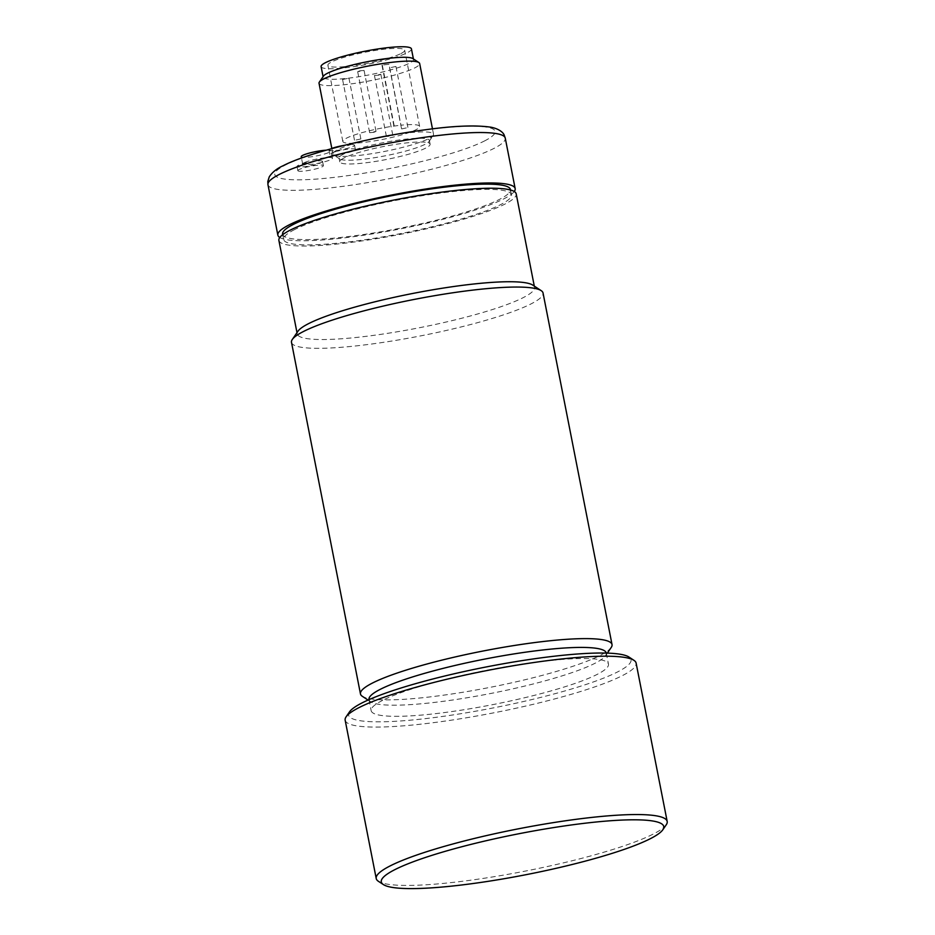<?xml version="1.0" encoding="UTF-8"?>
<svg xmlns="http://www.w3.org/2000/svg" width="935" height="935" viewBox="0 0 935 935"><rect width="100%" height="100%" fill="white"/><g stroke="black" fill="none" stroke-linecap="round" stroke-linejoin="round"><path stroke-width="0.7" stroke-dasharray="4.67 3.51" d="M378.722 75.151L380.837 74.274L374.444 75.525L378.722 75.151M342.736 79.498L348.942 78.131L342.736 79.498M359.811 70.826L357.684 71.703L364.077 70.441L359.811 70.826M395.785 66.478L389.579 67.846L395.785 66.478M388.528 135.622L386.412 136.487L390.678 136.113L392.793 135.236L388.528 135.622M360.723 138.976L354.517 140.344L360.723 138.976M373.918 132.279L376.034 131.403L369.641 132.665L373.918 132.279M401.723 128.913L407.929 127.557L401.723 128.913M389.018 64.258A39.118 5.645 168.9 0 0 382.286 65.076L389.018 64.258L400.975 125.22A39.118 5.645 -11.1 0 1 419.616 126.412A39.118 5.645 -11.1 0 1 415.923 129.755A39.118 5.645 -11.1 0 1 373.31 141.091A39.118 5.645 -11.1 0 1 342.829 141.477A39.118 5.645 -11.1 0 1 346.523 138.146A39.118 5.645 -11.1 0 1 394.243 126.038L400.975 125.22M382.286 65.076L394.243 126.038M400.975 53.552A39.118 5.645 168.9 0 0 404.668 50.209A39.118 5.645 168.9 0 0 374.175 50.595A39.118 5.645 168.9 0 0 331.574 61.944A39.118 5.645 168.9 0 0 327.881 65.275A39.118 5.645 168.9 0 0 358.362 64.889A39.118 5.645 168.9 0 0 400.975 53.552M321.102 66.607A46.025 6.65 168.9 0 0 356.971 66.151A46.025 6.65 168.9 0 0 407.099 52.816A46.025 6.65 168.9 0 0 411.435 48.889M412.838 58.566A46.025 6.65 -11.1 0 1 413.504 59.419A46.025 6.65 -11.1 0 1 409.168 63.346A46.025 6.65 -11.1 0 1 359.04 76.693A46.025 6.65 -11.1 0 1 323.171 77.149A46.025 6.65 -11.1 0 1 323.475 76.097M319.022 83.25A51.273 7.398 168.9 0 0 358.982 82.736A51.273 7.398 168.9 0 0 414.813 67.881A51.273 7.398 168.9 0 0 419.651 63.498M393.799 134.757A51.273 7.398 -11.1 0 1 433.536 134.289A51.273 7.398 -11.1 0 1 433.209 135.458A51.273 7.398 -11.1 0 1 428.697 138.66A51.273 7.398 -11.1 0 1 376.489 152.919A51.273 7.398 -11.1 0 1 333.666 154.988A51.273 7.398 -11.1 0 1 332.918 154.03A51.273 7.398 -11.1 0 1 337.757 149.658A51.273 7.398 -11.1 0 1 369.886 139.444M326.221 150.184A15.194 2.197 -11.1 0 1 331.048 150.839A15.194 2.197 -11.1 0 1 329.611 152.136A15.194 2.197 -11.1 0 1 313.073 156.542A15.194 2.197 -11.1 0 1 301.234 156.694M344.29 145.357A13.02 1.882 -11.1 0 1 354.552 145.217A13.02 1.882 -11.1 0 1 349.035 147.905A13.02 1.882 -11.1 0 1 335.992 150.535A13.02 1.882 -11.1 0 1 328.991 150.231A13.02 1.882 -11.1 0 1 330.476 148.992M322.54 161.346A13.02 1.882 -11.1 0 1 322.575 161.439A13.02 1.882 -11.1 0 1 310.502 165.729A13.02 1.882 -11.1 0 1 297.061 166.547A13.02 1.882 -11.1 0 1 297.026 166.453A13.02 1.882 -11.1 0 1 309.111 162.176A13.02 1.882 -11.1 0 1 322.54 161.346M343.402 154.181A46.025 6.65 168.9 0 0 339.054 158.108A46.025 6.65 168.9 0 0 339.732 158.962A46.025 6.65 168.9 0 0 378.184 157.115A46.025 6.65 168.9 0 0 425.051 144.317A46.025 6.65 168.9 0 0 429.095 141.43A46.025 6.65 168.9 0 0 429.387 140.39A46.025 6.65 168.9 0 0 393.53 140.834A46.025 6.65 168.9 0 0 343.402 154.181M304.109 162.772A15.194 2.197 168.9 0 0 302.671 164.069A15.194 2.197 168.9 0 0 314.511 163.917A15.194 2.197 168.9 0 0 331.06 159.511A15.194 2.197 168.9 0 0 332.498 158.214A15.194 2.197 168.9 0 0 320.658 158.366A15.194 2.197 168.9 0 0 304.109 162.772M335.338 151.75A13.02 1.882 168.9 0 0 329.821 154.439A13.02 1.882 168.9 0 0 336.81 154.754A13.02 1.882 168.9 0 0 349.854 152.113A13.02 1.882 168.9 0 0 355.37 149.425A13.02 1.882 168.9 0 0 348.381 149.121A13.02 1.882 168.9 0 0 335.338 151.75M297.891 170.766A13.02 1.882 168.9 0 0 311.32 169.948A13.02 1.882 168.9 0 0 323.405 165.659A13.02 1.882 168.9 0 0 323.37 165.565A13.02 1.882 168.9 0 0 309.929 166.383A13.02 1.882 168.9 0 0 297.844 170.673A13.02 1.882 168.9 0 0 297.891 170.766M344.138 157.933A46.025 6.65 168.9 0 0 339.791 161.86A46.025 6.65 168.9 0 0 375.66 161.404A46.025 6.65 168.9 0 0 425.787 148.069A46.025 6.65 168.9 0 0 430.123 144.142A46.025 6.65 168.9 0 0 394.266 144.586A46.025 6.65 168.9 0 0 344.138 157.933M279.787 237.502A120.907 17.461 168.9 0 0 381.106 232.453A120.907 17.461 168.9 0 0 503.743 198.898A120.907 17.461 168.9 0 0 514.262 191.5M282.604 234.206A116.08 16.76 168.9 0 0 373.053 233.072A116.08 16.76 168.9 0 0 499.454 199.412A116.08 16.76 168.9 0 0 510.416 189.513M294.595 229.578A116.08 16.76 168.9 0 0 283.644 239.477A116.08 16.76 168.9 0 0 374.082 238.343A116.08 16.76 168.9 0 0 500.494 204.683A116.08 16.76 168.9 0 0 511.445 194.784A116.08 16.76 168.9 0 0 420.995 195.918A116.08 16.76 168.9 0 0 294.595 229.578M278.887 240.412A120.907 17.461 168.9 0 0 373.112 239.22A120.907 17.461 168.9 0 0 504.783 204.169A120.907 17.461 168.9 0 0 516.19 193.849M532.775 285.105A120.907 17.461 -11.1 0 1 534.539 287.361A120.907 17.461 -11.1 0 1 523.121 297.681A120.907 17.461 -11.1 0 1 391.449 332.731A120.907 17.461 -11.1 0 1 297.236 333.912A120.907 17.461 -11.1 0 1 298.02 331.165M291.498 342.362A128.177 18.501 168.9 0 0 391.368 341.111A128.177 18.501 168.9 0 0 530.951 303.945A128.177 18.501 168.9 0 0 543.048 293.017M611.198 647.487A128.177 18.501 -11.1 0 1 599.931 655.517A128.177 18.501 -11.1 0 1 469.417 691.164A128.177 18.501 -11.1 0 1 362.336 696.318M368.974 699.59A120.907 17.461 168.9 0 0 370.739 701.834A120.907 17.461 168.9 0 0 471.754 696.972A120.907 17.461 168.9 0 0 594.87 663.347A120.907 17.461 168.9 0 0 605.494 655.774A120.907 17.461 168.9 0 0 606.277 653.027M382.567 700.385A120.907 17.461 168.9 0 0 371.16 710.705A120.907 17.461 168.9 0 0 465.373 709.513A120.907 17.461 168.9 0 0 597.044 674.462A120.907 17.461 168.9 0 0 608.463 664.142A120.907 17.461 168.9 0 0 514.25 665.334A120.907 17.461 168.9 0 0 382.567 700.385M349.515 711.862A143.92 20.78 168.9 0 0 450.693 715.275A143.92 20.78 168.9 0 0 617.451 671.996A143.92 20.78 168.9 0 0 628.939 657.036M345.155 720.184A148.256 21.4 168.9 0 0 460.675 718.723A148.256 21.4 168.9 0 0 622.126 675.748A148.256 21.4 168.9 0 0 636.116 663.102M666.234 824.81A148.256 21.4 -11.1 0 1 653.191 834.09A148.256 21.4 -11.1 0 1 502.235 875.335A148.256 21.4 -11.1 0 1 378.383 881.284M484.494 140.963A112.235 16.199 168.9 0 0 432.192 129.018A112.235 16.199 168.9 0 0 285.42 165.027A112.235 16.199 168.9 0 0 337.734 176.972A112.235 16.199 168.9 0 0 484.494 140.963M267.959 184.709A120.907 17.461 168.9 0 0 362.172 183.517A120.907 17.461 168.9 0 0 493.855 148.466A120.907 17.461 168.9 0 0 505.262 138.146M374.444 75.525L386.412 136.487M380.837 74.274L392.793 135.236M342.549 79.382L354.517 140.344M348.942 78.131L360.898 139.093M364.077 70.441L376.034 131.403M357.684 71.703L369.641 132.665M395.973 66.595L407.929 127.557M389.579 67.846L401.547 128.808M381.994 65.356L393.962 126.319M419.616 126.412L404.668 50.209M342.829 141.477L327.881 65.275M332.918 154.03L331.82 148.431M433.536 134.289L432.473 128.866M339.732 158.962L333.666 154.988M429.095 141.43L433.209 135.458M302.671 164.069L301.491 158.038M332.498 158.214L331.048 150.839M329.821 154.439L328.991 150.231M355.37 149.425L354.552 145.217M323.405 165.659L322.575 161.439M297.844 170.673L297.026 166.453M339.054 158.108L339.791 161.86M429.387 140.39L430.123 144.142M282.697 234.685L283.644 239.477M510.51 189.992L511.445 194.784M296.991 332.661L297.236 333.912M534.294 286.098L534.539 287.361M370.739 701.834L368.039 700.07M605.494 655.774L607.329 653.121M368.986 699.649L371.16 710.705M606.289 653.086L608.463 664.142"/><path stroke-width="1.4" d="M413.41 58.94L411.435 48.889A46.025 6.65 168.9 0 0 375.578 49.333A46.025 6.65 168.9 0 0 325.45 62.68A46.025 6.65 168.9 0 0 321.102 66.607L323.078 76.67M319.361 82.081L323.475 76.097A46.025 6.65 -11.1 0 1 327.519 73.222A46.025 6.65 -11.1 0 1 374.386 60.413A46.025 6.65 -11.1 0 1 412.838 58.566L418.903 62.552A51.273 7.398 168.9 0 0 376.069 64.608A51.273 7.398 168.9 0 0 323.861 78.867A51.273 7.398 168.9 0 0 319.361 82.081A51.273 7.398 168.9 0 0 319.022 83.25L331.82 148.431M432.473 128.866L419.651 63.498A51.273 7.398 168.9 0 0 418.903 62.552M369.886 139.444A51.273 7.398 -11.1 0 1 393.799 134.757M301.491 158.038L301.234 156.694A15.194 2.197 -11.1 0 1 302.659 155.397A15.194 2.197 -11.1 0 1 326.221 150.184M330.476 148.992A13.02 1.882 -11.1 0 1 334.508 147.543A13.02 1.882 -11.1 0 1 344.29 145.357M514.262 191.5A120.907 17.461 168.9 0 0 515.162 188.578A120.907 17.461 168.9 0 0 420.949 189.77A120.907 17.461 168.9 0 0 289.266 224.821A120.907 17.461 168.9 0 0 277.859 235.141A120.907 17.461 168.9 0 0 279.787 237.502M510.51 189.992L510.416 189.513A116.08 16.76 168.9 0 0 419.967 190.658A116.08 16.76 168.9 0 0 293.555 224.306A116.08 16.76 168.9 0 0 282.604 234.206L282.697 234.685M534.294 286.098L516.19 193.849A120.907 17.461 168.9 0 0 421.977 195.041A120.907 17.461 168.9 0 0 290.306 230.092A120.907 17.461 168.9 0 0 278.887 240.412L296.991 332.661M292.316 339.452L298.02 331.165A120.907 17.461 -11.1 0 1 308.643 323.603A120.907 17.461 -11.1 0 1 431.76 289.967A120.907 17.461 -11.1 0 1 532.775 285.105L541.178 290.633A128.177 18.501 168.9 0 0 434.097 295.776A128.177 18.501 168.9 0 0 303.594 331.434A128.177 18.501 168.9 0 0 292.316 339.452A128.177 18.501 168.9 0 0 291.498 342.362L360.466 693.934A128.177 18.501 -11.1 0 1 372.562 682.994A128.177 18.501 -11.1 0 1 512.146 645.84A128.177 18.501 -11.1 0 1 612.028 644.577A128.177 18.501 -11.1 0 1 611.198 647.487L607.329 653.121M612.028 644.577L543.048 293.017A128.177 18.501 168.9 0 0 541.178 290.633M368.039 700.07L362.336 696.318A128.177 18.501 -11.1 0 1 360.466 693.934M606.289 653.086L606.277 653.027A120.907 17.461 168.9 0 0 512.064 654.219A120.907 17.461 168.9 0 0 380.393 689.27A120.907 17.461 168.9 0 0 368.974 699.59L368.986 699.649M394.886 869.632A143.92 20.78 -11.1 0 1 561.654 826.353A143.92 20.78 -11.1 0 1 662.822 829.766A143.92 20.78 -11.1 0 1 650.176 838.777A143.92 20.78 -11.1 0 1 503.638 878.806A143.92 20.78 -11.1 0 1 383.408 884.592A143.92 20.78 -11.1 0 1 394.886 869.632M667.181 821.444L636.116 663.102A148.256 21.4 168.9 0 0 633.965 660.344L628.939 657.036A143.92 20.78 168.9 0 0 508.71 662.822A143.92 20.78 168.9 0 0 362.172 702.851A143.92 20.78 168.9 0 0 349.515 711.862L346.114 716.818A148.256 21.4 168.9 0 0 345.155 720.184L376.221 878.526A148.256 21.4 -11.1 0 1 390.211 865.88A148.256 21.4 -11.1 0 1 551.662 822.894A148.256 21.4 -11.1 0 1 667.181 821.444A148.256 21.4 -11.1 0 1 666.234 824.81L662.822 829.766M633.965 660.344A148.256 21.4 168.9 0 0 510.101 666.293A148.256 21.4 168.9 0 0 359.145 707.538A148.256 21.4 168.9 0 0 346.114 716.818M383.408 884.592L378.383 881.284A148.256 21.4 -11.1 0 1 376.221 878.526M267.959 184.709L267.819 181.448L269.268 176.832C272.307 172.204 276.935 168.499 283.141 165.717C307.872 152.791 373.708 136.44 426.57 129.614C454.27 125.804 475.67 124.998 490.781 127.183C499.43 128.808 503.462 132.887 504.175 135.072L505.262 138.146A120.907 17.461 168.9 0 0 411.049 139.338A120.907 17.461 168.9 0 0 279.378 174.389A120.907 17.461 168.9 0 0 267.959 184.709L277.859 235.141M505.262 138.146L515.162 188.578"/></g></svg>
